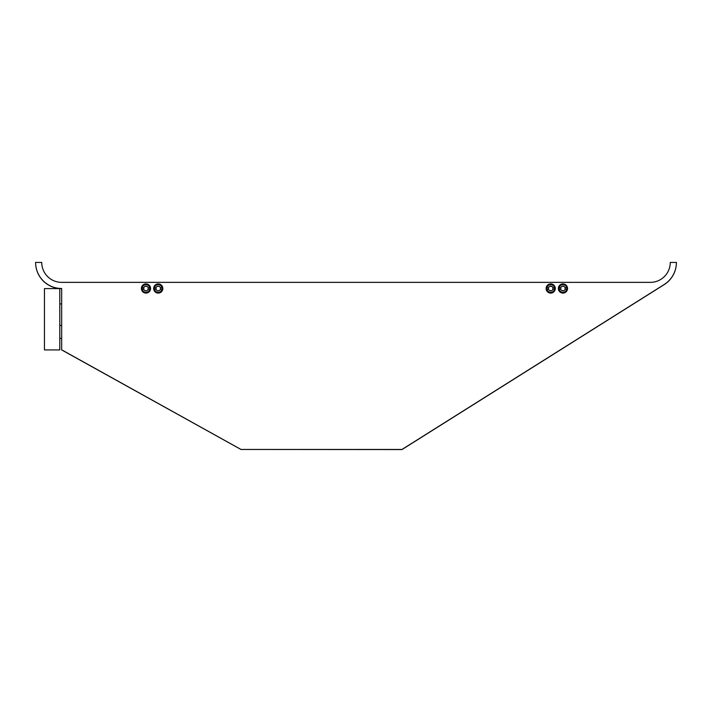 <?xml version="1.0" encoding="UTF-8"?>
<svg xmlns="http://www.w3.org/2000/svg" width="712" height="712" viewBox="0 0 712 712"><rect width="100%" height="100%" fill="white"/><g stroke="black" fill="none" stroke-linecap="round" stroke-linejoin="round"><path stroke-width="1.07" d="M59.79 338.423L61.659 338.423M59.79 303.926L61.659 303.926M59.79 288.6L59.79 349.921L44.456 349.921L44.456 288.6L61.659 288.6A26.059 26.059 0 0 1 35.618 263.324M59.79 325.393L61.659 325.393M676.4 262.541L676.4 262.541A26.059 26.059 0 0 1 664.216 284.595L401.995 449.566L241.154 449.459M61.793 349.921L241.154 449.566L61.668 349.921L61.659 288.493A26.059 26.059 0 0 1 35.6 262.434L41.732 262.434A19.927 19.927 0 0 0 61.659 282.361L650.332 282.361A19.927 19.927 0 0 0 670.268 262.434L676.4 262.434A26.059 26.059 0 0 1 664.216 284.497L401.986 449.459L241.021 449.459L61.659 349.815M425.402 434.729L592.17 329.816M145.212 293.033L145.212 293.033A4.601 4.601 0 0 1 145.212 283.963L145.212 283.963A4.601 4.601 0 0 0 145.212 293.033A4.601 4.601 0 0 0 150.579 288.493A4.601 4.601 0 0 0 146.743 283.963L146.743 283.963A4.601 4.601 0 0 1 146.743 293.033L146.743 293.033M143.744 289.036A2.296 2.296 0 0 0 143.806 289.259L142.222 289.259A3.836 3.836 0 0 0 149.734 289.259A3.836 3.836 0 0 1 142.222 289.259L142.222 287.728L143.806 287.728L142.222 287.728L142.222 289.259L143.806 289.259A2.296 2.296 0 0 0 148.141 289.259L149.734 289.259L149.805 288.493L149.734 287.728L148.141 287.728L148.141 289.259L149.734 289.259L149.805 288.493A3.836 3.836 0 0 1 149.743 289.205A3.836 3.836 0 0 0 149.805 288.493L149.734 287.728L148.141 287.728L148.141 289.259A2.296 2.296 0 0 1 143.806 289.259L143.806 287.728A2.296 2.296 0 0 1 148.141 287.728A2.296 2.296 0 0 0 143.744 287.951M143.156 291.092L142.694 290.478L143.156 291.092M142.213 289.205A3.836 3.836 0 0 1 142.213 287.79A3.836 3.836 0 0 0 142.213 289.205M149.743 287.79A3.836 3.836 0 0 1 149.805 288.493A3.836 3.836 0 0 0 149.743 287.79M145.212 286.331L146.743 286.331L145.212 286.331M145.212 290.665L146.743 290.665L145.212 290.665M562.186 293.033L562.186 293.033A4.601 4.601 0 0 1 562.186 283.963L562.186 283.963A4.601 4.601 0 0 0 562.186 293.033A4.601 4.601 0 0 0 567.553 288.493A4.601 4.601 0 0 0 563.717 283.963L563.717 283.963A4.601 4.601 0 0 1 563.717 293.033L563.717 293.033M560.718 289.036A2.296 2.296 0 0 0 560.789 289.259L559.196 289.259A3.836 3.836 0 0 0 566.707 289.259A3.836 3.836 0 0 1 559.196 289.259L559.196 287.728L560.789 287.728L559.196 287.728L559.196 289.259L560.789 289.259A2.296 2.296 0 0 0 565.123 289.259L566.707 289.259L566.788 288.493L566.707 287.728L565.123 287.728L565.123 289.259L566.707 289.259L566.788 288.493A3.836 3.836 0 0 1 566.716 289.205A3.836 3.836 0 0 0 566.788 288.493L566.707 287.728L565.123 287.728L565.123 289.259A2.296 2.296 0 0 1 560.789 289.259L560.789 287.728A2.296 2.296 0 0 1 565.123 287.728A2.296 2.296 0 0 0 560.718 287.951M560.139 291.092L559.677 290.478L560.139 291.092M559.187 289.205A3.836 3.836 0 0 1 559.187 287.79A3.836 3.836 0 0 0 559.187 289.205M566.716 287.79A3.836 3.836 0 0 1 566.788 288.493A3.836 3.836 0 0 0 566.716 287.79M562.186 286.331L563.717 286.331L562.186 286.331M562.186 290.665L563.717 290.665L562.186 290.665M549.922 293.033L549.922 293.033A4.601 4.601 0 0 1 549.922 283.963L549.922 283.963A4.601 4.601 0 0 0 549.922 293.033A4.601 4.601 0 0 0 555.289 288.493A4.601 4.601 0 0 0 551.453 283.963L551.453 283.963A4.601 4.601 0 0 1 551.453 293.033L551.453 293.033M548.498 289.205A2.296 2.296 0 0 0 548.525 289.259L546.932 289.259A3.836 3.836 0 0 0 554.443 289.259A3.836 3.836 0 0 1 546.932 289.259L546.932 287.728L548.525 287.728L546.932 287.728L546.932 289.259L548.525 289.259A2.296 2.296 0 0 0 552.859 289.259L554.443 289.259L554.523 288.493L554.443 287.728L552.859 287.728L552.859 289.259L554.443 289.259L554.523 288.493A3.836 3.836 0 0 1 554.461 289.205A3.836 3.836 0 0 0 554.523 288.493L554.443 287.728L552.859 287.728L552.859 289.259A2.296 2.296 0 0 1 548.525 289.259L548.525 287.728A2.296 2.296 0 0 1 552.859 287.728A2.296 2.296 0 0 0 548.498 287.79M553.509 285.904L553.972 286.509L553.509 285.904M546.923 289.205A3.836 3.836 0 0 1 546.923 287.79A3.836 3.836 0 0 0 546.923 289.205M554.461 287.79A3.836 3.836 0 0 1 554.523 288.493A3.836 3.836 0 0 0 554.461 287.79M549.922 286.331L551.453 286.331L549.922 286.331M549.922 290.665L551.453 290.665L549.922 290.665M157.477 293.033L157.477 293.033A4.601 4.601 0 0 1 157.477 283.963L157.477 283.963A4.601 4.601 0 0 0 157.477 293.033A4.601 4.601 0 0 0 162.843 288.493A4.601 4.601 0 0 0 159.007 283.963L159.007 283.963A4.601 4.601 0 0 1 159.007 293.033L159.007 293.033M156.053 289.205A2.296 2.296 0 0 0 156.07 289.259L154.486 289.259A3.836 3.836 0 0 0 161.998 289.259A3.836 3.836 0 0 1 154.486 289.259L154.486 287.728L156.07 287.728L154.486 287.728L154.486 289.259L156.07 289.259A2.296 2.296 0 0 0 160.405 289.259L161.998 289.259L162.069 288.493L161.998 287.728L160.405 287.728L160.405 289.259L161.998 289.259L162.069 288.493A3.836 3.836 0 0 1 162.007 289.205A3.836 3.836 0 0 0 162.069 288.493L161.998 287.728L160.405 287.728L160.405 289.259A2.296 2.296 0 0 1 156.07 289.259L156.07 287.728A2.296 2.296 0 0 1 160.405 287.728A2.296 2.296 0 0 0 156.053 287.79M155.421 291.092L154.958 290.478L155.421 291.092M154.477 289.205A3.836 3.836 0 0 1 154.477 287.79A3.836 3.836 0 0 0 154.477 289.205M162.007 287.79A3.836 3.836 0 0 1 162.069 288.493A3.836 3.836 0 0 0 162.007 287.79M157.477 286.331L159.007 286.331L157.477 286.331M157.477 290.665L159.007 290.665L157.477 290.665M143.806 289.259L143.806 287.728M146.743 283.963A4.601 4.601 0 0 0 145.212 283.963M156.07 289.259L156.07 287.728M159.007 283.963A4.601 4.601 0 0 0 157.477 283.963M548.525 289.259L548.525 287.728M551.453 283.963A4.601 4.601 0 0 0 549.922 283.963M560.789 289.259L560.789 287.728M563.717 283.963A4.601 4.601 0 0 0 562.186 283.963M41.732 262.541L41.732 262.541A19.927 19.927 0 0 0 41.741 263.128M142.222 287.728A3.836 3.836 0 0 1 149.734 287.728A3.836 3.836 0 0 0 142.222 287.728M559.196 287.728A3.836 3.836 0 0 1 566.707 287.728A3.836 3.836 0 0 0 559.196 287.728M546.932 287.728A3.836 3.836 0 0 1 554.443 287.728A3.836 3.836 0 0 0 546.932 287.728M154.486 287.728A3.836 3.836 0 0 1 161.998 287.728A3.836 3.836 0 0 0 154.486 287.728M150.321 289.259C147.482 293.994 144.589 293.994 141.635 289.259M141.635 287.728C144.474 282.993 147.366 282.993 150.321 287.728C147.366 282.993 144.474 282.993 141.635 287.728M567.295 289.259C564.456 293.994 561.563 293.994 558.617 289.259M558.617 287.728C561.448 282.993 564.34 282.993 567.295 287.728M555.031 289.259C552.192 293.994 549.299 293.994 546.353 289.259C549.299 293.994 552.192 293.994 555.031 289.259M546.353 287.728C549.183 282.993 552.076 282.993 555.031 287.728C552.076 282.993 549.183 282.993 546.353 287.728M153.899 287.728C156.738 282.993 159.63 282.993 162.576 287.728C159.63 282.993 156.738 282.993 153.899 287.728M162.576 289.259C159.746 293.994 156.854 293.994 153.899 289.259"/></g></svg>
